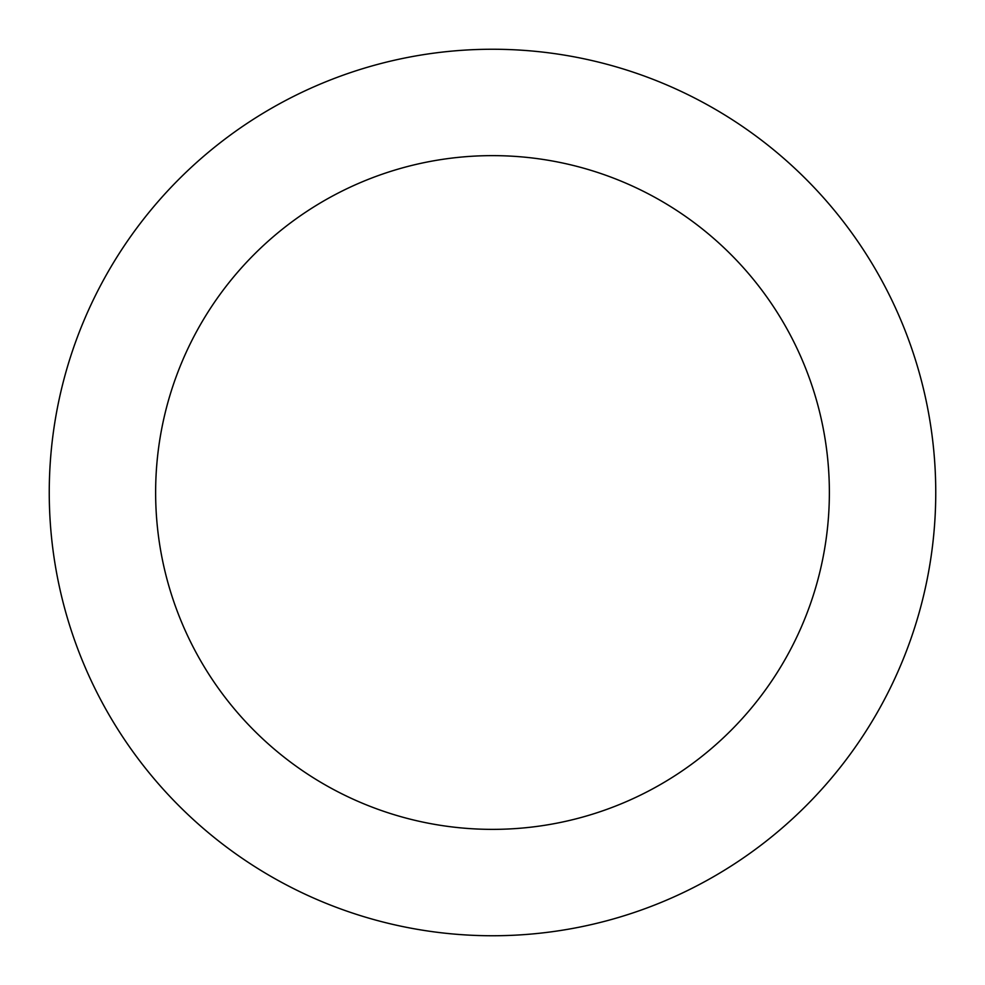 <?xml version="1.0" encoding="UTF-8"?>
<svg xmlns="http://www.w3.org/2000/svg" width="985" height="985" viewBox="0 0 985 985"><rect width="100%" height="100%" fill="white"/><g stroke="black" fill="none" stroke-linecap="round" stroke-linejoin="round"><path stroke-width="1.48" d="M829.37 492.5A336.87 336.87 0 0 0 492.5 155.63A336.87 336.87 0 0 0 155.63 492.5A336.87 336.87 0 0 0 492.5 829.37A336.87 336.87 0 0 0 829.37 492.5M49.25 492.5A443.25 443.25 0 0 1 492.5 49.25A443.25 443.25 0 0 1 935.75 492.5A443.25 443.25 0 0 1 492.5 935.75A443.25 443.25 0 0 1 49.25 492.5"/></g></svg>
